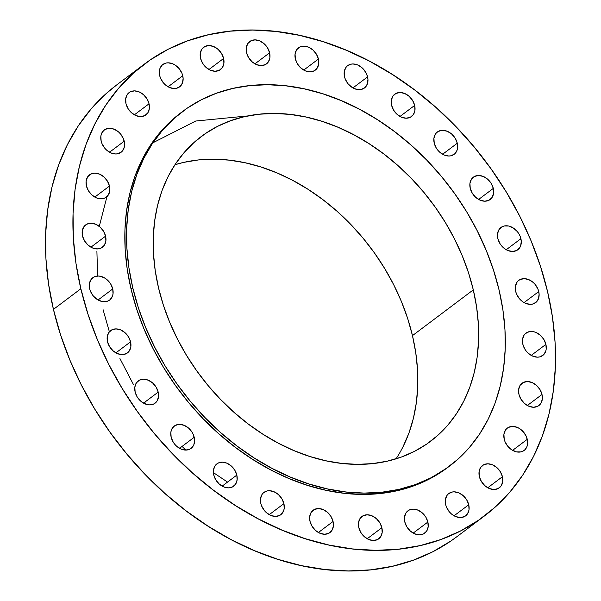 <?xml version="1.0" encoding="UTF-8"?>
<svg xmlns="http://www.w3.org/2000/svg" width="601" height="601" viewBox="0 0 601 601"><rect width="100%" height="100%" fill="white"/><g stroke="black" fill="none" stroke-linecap="round" stroke-linejoin="round"><path stroke-width="0.9" d="M367.587 76.89A13.973 10.593 -126.9 0 1 364.454 87.986A13.973 10.593 -126.9 0 1 344.523 76.748L345.335 79.257L348.152 83.9L352.171 87.468L354.447 88.67L359.09 89.677L361.284 89.444L364.987 87.551L367.331 84.02L367.955 79.4L366.775 74.381L363.958 69.739L362.057 67.778L357.663 64.968L353.012 63.961L350.826 64.194L347.123 66.087L345.748 67.68L344.238 71.835L344.523 76.748A13.973 10.593 -126.9 0 1 347.656 65.652A13.973 10.593 -126.9 0 1 367.587 76.89L352.922 87.919L367.587 76.89M391.597 105.288L393.64 110.208L397.126 114.4L401.521 117.21L406.171 118.209L410.348 117.263L413.435 114.498L414.945 110.344L414.66 105.43A13.973 10.593 -126.9 0 1 411.527 116.526A13.973 10.593 -126.9 0 1 391.597 105.288L391.597 105.288A13.973 10.593 -126.9 0 1 394.729 94.184A13.973 10.593 -126.9 0 1 414.66 105.43L412.617 100.502L409.131 96.318L404.736 93.508L400.093 92.501L395.909 93.456L392.829 96.213L391.311 100.375L391.597 105.288M399.996 116.451L414.66 105.43L399.996 116.451M457.278 143.233A13.973 10.593 -126.9 0 1 454.138 154.329A13.973 10.593 -126.9 0 1 434.215 143.091L436.251 148.019L437.844 150.242L439.737 152.203L444.139 155.013L448.782 156.02L450.975 155.787L454.679 153.894L457.023 150.363L457.564 148.146L457.278 143.233L455.235 138.305L451.749 134.121L447.347 131.311L442.704 130.304L440.51 130.537L436.807 132.43L435.44 134.023L433.93 138.177L434.215 143.091A13.973 10.593 -126.9 0 1 437.348 131.995A13.973 10.593 -126.9 0 1 457.278 143.233L442.606 154.262L457.278 143.233M470.23 188.271L472.273 193.191L475.759 197.383L480.161 200.193L484.804 201.2L488.981 200.246L492.069 197.481L493.579 193.327L493.293 188.413A13.973 10.593 -126.9 0 1 490.161 199.509A13.973 10.593 -126.9 0 1 470.23 188.271L470.23 188.271A13.973 10.593 -126.9 0 1 473.363 177.175A13.973 10.593 -126.9 0 1 493.293 188.413L491.257 183.485L487.772 179.301L483.369 176.491L478.727 175.484L474.542 176.439L471.462 179.203L469.944 183.358L470.23 188.271M478.629 199.442L493.293 188.413L478.629 199.442M520.909 238.695A13.973 10.593 -126.9 0 1 517.777 249.798A13.973 10.593 -126.9 0 1 497.846 238.559L499.889 243.48L501.482 245.711L505.501 249.28L507.777 250.474L512.42 251.481L516.605 250.534L519.685 247.77L520.661 245.824L521.285 241.204L520.098 236.185L518.873 233.774L517.281 231.543L513.262 227.974L508.649 226.029L504.149 226.006L502.158 226.72L499.078 229.484L497.56 233.639L497.846 238.559A13.973 10.593 -126.9 0 1 500.986 227.456A13.973 10.593 -126.9 0 1 520.909 238.695L506.245 249.723L520.909 238.695M538.744 291.568A13.973 10.593 -126.9 0 1 535.611 302.664A13.973 10.593 -126.9 0 1 515.681 291.425L516.492 293.934L519.309 298.584L523.328 302.145L525.605 303.347L530.247 304.354L532.441 304.121L536.145 302.228L538.488 298.697L539.112 294.077L537.933 289.058L535.115 284.416L533.215 282.455L528.82 279.645L524.17 278.639L519.993 279.593L518.28 280.772L516.905 282.357L515.395 286.512L515.681 291.425A13.973 10.593 -126.9 0 1 518.813 280.329A13.973 10.593 -126.9 0 1 538.744 291.568L524.08 302.596L538.744 291.568M545.896 344.373A13.973 10.593 -126.9 0 1 542.763 355.476A13.973 10.593 -126.9 0 1 522.832 344.23L524.868 349.158L526.461 351.39L528.354 353.343L532.756 356.153L537.399 357.159L539.593 356.926L543.296 355.033L545.64 351.502L546.181 349.286L545.896 344.373L543.852 339.452L540.367 335.26L535.964 332.451L533.628 331.707L529.128 331.684L525.432 333.578L524.057 335.163L522.547 339.317L522.832 344.23A13.973 10.593 -126.9 0 1 525.965 333.134A13.973 10.593 -126.9 0 1 545.896 344.373L531.231 355.401L545.896 344.373M518.941 394.324L520.984 399.252L524.47 403.436L528.865 406.246L533.515 407.253L537.692 406.299L540.772 403.534L542.29 399.38L542.004 394.466A13.973 10.593 -126.9 0 1 538.872 405.562A13.973 10.593 -126.9 0 1 518.941 394.324L518.941 394.324A13.973 10.593 -126.9 0 1 522.074 383.228A13.973 10.593 -126.9 0 1 542.004 394.466L539.961 389.546L536.475 385.354L532.08 382.544L527.43 381.537L523.253 382.491L520.173 385.256L518.655 389.41L518.941 394.324M527.34 405.495L542.004 394.466L527.34 405.495M527.272 439.331A13.973 10.593 -126.9 0 1 524.14 450.434A13.973 10.593 -126.9 0 1 504.209 439.196L505.02 441.705L507.837 446.348L511.857 449.916L516.469 451.862L520.969 451.884L522.96 451.171L524.673 449.991L527.017 446.468L527.64 441.84L526.453 436.822L523.636 432.179L519.617 428.611L517.348 427.416L512.698 426.409L508.521 427.356L506.808 428.536L505.433 430.121L503.923 434.275L504.209 439.196A13.973 10.593 -126.9 0 1 507.342 428.092A13.973 10.593 -126.9 0 1 527.272 439.331L512.608 450.359L527.272 439.331M479.365 476.585L481.409 481.514L484.894 485.698L489.297 488.508L493.939 489.514L498.124 488.56L501.204 485.796L502.714 481.641L502.428 476.728A13.973 10.593 -126.9 0 1 499.296 487.824A13.973 10.593 -126.9 0 1 479.365 476.585L479.365 476.585A13.973 10.593 -126.9 0 1 482.505 465.49A13.973 10.593 -126.9 0 1 502.428 476.728L500.393 471.8L496.907 467.616L492.504 464.806L487.862 463.799L483.677 464.753L480.597 467.518L479.08 471.672L479.365 476.585M487.764 487.757L502.428 476.728L487.764 487.757M468.735 504.772A13.973 10.593 -126.9 0 1 465.602 515.868A13.973 10.593 -126.9 0 1 445.672 504.63L446.483 507.139L449.3 511.782L451.193 513.742L455.596 516.552L460.238 517.551L464.423 516.605L466.136 515.425L468.479 511.902L469.02 509.686L468.735 504.772L466.692 499.844L463.206 495.66L458.803 492.85L454.161 491.843L451.967 492.076L448.271 493.969L446.896 495.555L445.386 499.716L445.672 504.63A13.973 10.593 -126.9 0 1 448.804 493.526A13.973 10.593 -126.9 0 1 468.735 504.772L454.071 515.793L468.735 504.772M404.796 521.916L406.839 526.837L410.325 531.021L414.728 533.831L419.37 534.837L423.555 533.891L426.635 531.126L428.152 526.972L427.867 522.051A13.973 10.593 -126.9 0 1 424.727 533.155A13.973 10.593 -126.9 0 1 404.796 521.916L404.796 521.916A13.973 10.593 -126.9 0 1 407.936 510.812A13.973 10.593 -126.9 0 1 427.867 522.051L425.824 517.13L422.338 512.946L417.935 510.136L413.293 509.13L409.108 510.076L406.028 512.841L404.518 516.995L404.796 521.916M413.195 533.079L427.867 522.051L413.195 533.079M358.812 527.573L360.848 532.501L364.334 536.685L368.736 539.495L373.379 540.502L377.563 539.548L380.643 536.791L382.161 532.629L381.875 527.716A13.973 10.593 -126.9 0 1 378.743 538.819A13.973 10.593 -126.9 0 1 358.812 527.573L358.812 527.573A13.973 10.593 -126.9 0 1 361.945 516.477A13.973 10.593 -126.9 0 1 381.875 527.716L379.832 522.795L376.346 518.603L371.944 515.793L367.301 514.794L363.124 515.741L360.037 518.505L358.527 522.66L358.812 527.573M367.211 538.744L381.875 527.716L367.211 538.744M310.003 521.33L312.047 526.258L315.533 530.443L319.935 533.252L324.578 534.259L328.755 533.305L331.842 530.54L333.352 526.386L333.067 521.473A13.973 10.593 -126.9 0 1 329.934 532.569A13.973 10.593 -126.9 0 1 310.003 521.33L310.003 521.33A13.973 10.593 -126.9 0 1 313.136 510.234A13.973 10.593 -126.9 0 1 333.067 521.473L331.031 516.552L327.545 512.36L323.143 509.55L318.5 508.544L314.315 509.498L311.235 512.262L309.718 516.417L310.003 521.33M318.402 532.501L333.067 521.473L318.402 532.501M283.897 503.638A13.973 10.593 -126.9 0 1 280.765 514.734A13.973 10.593 -126.9 0 1 260.834 503.495L261.645 506.004L264.463 510.647L266.356 512.608L270.758 515.418L275.401 516.424L279.585 515.47L281.298 514.291L283.642 510.767L284.183 508.551L283.897 503.638L281.854 498.71L278.368 494.525L273.973 491.716L269.323 490.709L267.137 490.942L263.433 492.835L262.059 494.428L260.549 498.582L260.834 503.495A13.973 10.593 -126.9 0 1 263.967 492.399A13.973 10.593 -126.9 0 1 283.897 503.638L269.233 514.666L283.897 503.638M213.761 474.955L215.797 479.883L219.282 484.068L223.685 486.878L228.327 487.884L232.512 486.93L235.592 484.166L237.11 480.011L236.824 475.098A13.973 10.593 -126.9 0 1 233.691 486.194A13.973 10.593 -126.9 0 1 213.761 474.955L213.761 474.955A13.973 10.593 -126.9 0 1 216.893 463.859A13.973 10.593 -126.9 0 1 236.824 475.098L234.781 470.17L231.295 465.985L226.893 463.176L222.25 462.169L218.073 463.123L214.985 465.888L213.475 470.042L213.761 474.955M222.16 486.126L236.824 475.098L222.16 486.126M194.206 437.295A13.973 10.593 -126.9 0 1 191.073 448.391A13.973 10.593 -126.9 0 1 171.142 437.152L173.186 442.073L174.778 444.304L176.671 446.265L181.066 449.075L185.717 450.074L189.893 449.127L192.981 446.363L193.95 444.424L194.581 439.797L193.394 434.786L192.17 432.367L188.684 428.182L184.282 425.373L179.639 424.366L177.445 424.599L173.742 426.492L171.398 430.023L170.857 432.239L171.142 437.152A13.973 10.593 -126.9 0 1 174.275 426.049A13.973 10.593 -126.9 0 1 194.206 437.295L179.541 448.316L194.206 437.295M135.127 391.972L137.163 396.9L140.649 401.085L145.051 403.895L149.694 404.901L153.879 403.947L156.959 401.183L158.476 397.028L158.191 392.115A13.973 10.593 -126.9 0 1 155.05 403.211A13.973 10.593 -126.9 0 1 135.127 391.972L135.127 391.972A13.973 10.593 -126.9 0 1 138.26 380.876A13.973 10.593 -126.9 0 1 158.191 392.115L156.147 387.187L152.662 383.002L148.259 380.193L143.616 379.186L139.432 380.14L136.352 382.905L134.842 387.059L135.127 391.972M143.519 403.143L158.191 392.115L143.519 403.143M107.504 341.684L109.547 346.612L113.033 350.796L117.435 353.606L122.078 354.613L126.263 353.658L129.343 350.901L130.853 346.739L130.567 341.826A13.973 10.593 -126.9 0 1 127.435 352.93A13.973 10.593 -126.9 0 1 107.504 341.684A13.973 10.593 -126.9 0 1 110.637 330.588A13.973 10.593 -126.9 0 1 130.567 341.826L128.531 336.906L125.046 332.714L120.643 329.904L116.001 328.905L111.816 329.851L108.736 332.616L107.218 336.77L107.504 341.684M115.903 352.855L130.567 341.826L115.903 352.855M112.74 288.953A13.973 10.593 -126.9 0 1 109.607 300.057A13.973 10.593 -126.9 0 1 89.677 288.818L90.488 291.327L93.305 295.97L97.324 299.538L101.937 301.484L106.437 301.507L108.428 300.793L110.141 299.614L112.485 296.09L113.026 293.874L112.74 288.953L110.697 284.033L109.104 281.801L105.085 278.233L100.48 276.287L98.166 276.032L93.989 276.978L90.901 279.743L89.391 283.897L89.677 288.818A13.973 10.593 -126.9 0 1 92.809 277.715A13.973 10.593 -126.9 0 1 112.74 288.953L98.076 299.982L112.74 288.953M82.525 236.013L84.568 240.933L88.054 245.118L92.449 247.928L97.099 248.934L101.276 247.988L104.364 245.223L105.874 241.061L105.588 236.148A13.973 10.593 -126.9 0 1 102.455 247.251A13.973 10.593 -126.9 0 1 82.525 236.013A13.973 10.593 -126.9 0 1 85.658 224.909A13.973 10.593 -126.9 0 1 105.588 236.148L103.545 231.227L100.059 227.043L95.664 224.233L91.021 223.226L86.837 224.173L83.757 226.938L82.239 231.092L82.525 236.013M90.924 247.176L105.588 236.148L90.924 247.176M86.416 185.919L88.452 190.84L91.938 195.025L96.34 197.834L100.983 198.841L105.167 197.894L108.248 195.13L109.765 190.975L109.48 186.055A13.973 10.593 -126.9 0 1 106.347 197.158A13.973 10.593 -126.9 0 1 86.416 185.919L86.416 185.919A13.973 10.593 -126.9 0 1 89.549 174.816A13.973 10.593 -126.9 0 1 109.48 186.055L107.436 181.134L103.95 176.949L99.548 174.14L94.905 173.133L90.728 174.08L87.641 176.844L86.131 180.999L86.416 185.919M94.815 197.083L109.48 186.055L94.815 197.083M124.212 141.19A13.973 10.593 -126.9 0 1 121.079 152.286A13.973 10.593 -126.9 0 1 101.148 141.047L101.96 143.556L104.777 148.207L106.677 150.16L111.072 152.97L115.723 153.976L117.909 153.743L121.612 151.85L123.956 148.319L124.58 143.699L123.4 138.681L120.583 134.038L118.682 132.077L114.288 129.268L109.637 128.261L107.451 128.494L103.748 130.394L101.404 133.918L100.863 136.134L101.148 141.047A13.973 10.593 -126.9 0 1 104.281 129.951A13.973 10.593 -126.9 0 1 124.212 141.19L109.547 152.218L124.212 141.19M125.985 103.657L128.028 108.586L131.514 112.77L135.916 115.58L140.559 116.586L144.743 115.632L147.823 112.868L149.333 108.713L149.048 103.8A13.973 10.593 -126.9 0 1 145.915 114.896A13.973 10.593 -126.9 0 1 125.985 103.657L125.985 103.657A13.973 10.593 -126.9 0 1 129.125 92.562A13.973 10.593 -126.9 0 1 149.048 103.8L147.012 98.872L143.526 94.688L139.124 91.878L134.481 90.871L130.297 91.825L127.217 94.59L125.699 98.744L125.985 103.657M134.384 114.829L149.048 103.8L134.384 114.829M182.749 75.756A13.973 10.593 -126.9 0 1 179.616 86.852A13.973 10.593 -126.9 0 1 159.686 75.613L160.497 78.122L163.314 82.773L165.215 84.726L169.61 87.536L174.26 88.542L176.446 88.309L180.15 86.416L182.494 82.885L183.125 78.265L181.938 73.247L179.121 68.604L175.101 65.036L172.825 63.834L168.182 62.827L165.989 63.06L162.285 64.961L159.941 68.484L159.4 70.7L159.686 75.613A13.973 10.593 -126.9 0 1 162.818 64.517A13.973 10.593 -126.9 0 1 182.749 75.756L168.085 86.784L182.749 75.756M200.554 58.327L202.597 63.255L206.083 67.44L210.485 70.249L215.128 71.256L219.305 70.302L222.393 67.537L223.903 63.383L223.617 58.47A13.973 10.593 -126.9 0 1 220.484 69.566A13.973 10.593 -126.9 0 1 200.554 58.327L200.554 58.327A13.973 10.593 -126.9 0 1 203.686 47.231A13.973 10.593 -126.9 0 1 223.617 58.47L221.581 53.542L218.095 49.357L213.693 46.547L209.05 45.541L204.866 46.495L201.786 49.259L200.268 53.414L200.554 58.327M208.953 69.498L223.617 58.47L208.953 69.498M295.354 58.913L297.39 63.834L300.876 68.018L305.278 70.828L309.921 71.835L314.105 70.888L317.185 68.123L318.703 63.969L318.417 59.048A13.973 10.593 -126.9 0 1 315.277 70.152A13.973 10.593 -126.9 0 1 295.354 58.913L295.354 58.913A13.973 10.593 -126.9 0 1 298.487 47.81A13.973 10.593 -126.9 0 1 318.417 59.048L316.374 54.128L312.888 49.943L308.486 47.133L303.843 46.127L299.659 47.073L296.578 49.838L295.068 53.992L295.354 58.913M303.745 70.077L318.417 59.048L303.745 70.077M246.545 52.663L248.589 57.591L252.074 61.775L256.469 64.585L261.119 65.592L265.296 64.638L268.384 61.88L269.894 57.719L269.609 52.805A13.973 10.593 -126.9 0 1 266.476 63.909A13.973 10.593 -126.9 0 1 246.545 52.663L246.545 52.663A13.973 10.593 -126.9 0 1 249.678 41.567A13.973 10.593 -126.9 0 1 269.609 52.805L267.565 47.885L264.079 43.693L259.685 40.883L255.042 39.884L250.857 40.83L247.777 43.595L246.26 47.749L246.545 52.663M254.944 63.834L269.609 52.805L254.944 63.834M103.079 309.68L109.314 331.587M119.937 358.564L133.422 384.505M144.713 402.242L146.141 404.3M182.058 446.423L185.904 450.074M213.4 472.626L227.539 482.077M499.078 290.028L502.924 310.033L504.975 329.836L505.201 349.249L503.608 368.075L500.205 386.142L495.029 403.271L488.125 419.303L479.56 434.072L469.426 447.452L457.812 459.299L444.83 469.501L430.609 477.975L415.276 484.616L398.996 489.379L381.913 492.211L364.191 493.083L346.003 491.994L327.53 488.944L308.944 483.963L290.426 477.111L272.155 468.442L254.298 458.052L237.042 446.025L220.544 432.487L204.964 417.567L190.449 401.408L177.145 384.167L165.177 366.001L154.667 347.1L145.705 327.635L138.38 307.802L132.768 287.781A221.934 168.257 -126.9 0 1 182.546 111.516A221.934 168.257 -126.9 0 1 499.078 290.028A221.934 168.257 -126.9 0 1 449.3 466.293A221.934 168.257 -126.9 0 1 132.768 287.781L128.922 267.776L126.871 247.965L126.646 228.56L128.238 209.726L131.642 191.659L136.818 174.53L143.722 158.506L152.286 143.729L162.42 130.357L174.035 118.51L187.016 108.3L201.237 99.834L216.57 93.185L232.85 88.43L249.933 85.597L267.655 84.726L285.843 85.815L304.316 88.865L322.902 93.839L341.421 100.698L359.691 109.359L377.548 119.757L394.804 131.784L411.302 145.322L426.883 160.242L441.397 176.401L454.702 193.642L466.669 211.807L477.179 230.709L486.141 250.174L493.466 270.007L499.078 290.028M182.546 111.516L180.833 112.808A221.934 168.257 53.1 0 0 131.056 289.066L132.768 287.781L131.056 289.066A221.934 168.257 53.1 0 0 447.587 467.578L449.3 466.293M396.067 458.818A190.705 144.578 53.1 0 0 412.466 335.613L473.303 289.87A190.705 144.578 -126.9 0 1 430.526 441.322A190.705 144.578 -126.9 0 1 158.544 287.939A190.705 144.578 -126.9 0 1 201.32 136.48A190.705 144.578 -126.9 0 1 473.303 289.87L412.466 335.613L415.772 352.802L417.53 369.818L417.725 386.496L416.358 402.678L413.435 418.198L408.98 432.923L403.053 446.693M248.033 115.903L195.723 121.034L152.924 142.775M547.564 291.62L547.564 291.62A282.763 214.369 -126.9 0 1 484.143 516.199A282.763 214.369 -126.9 0 1 80.857 288.758A282.763 214.369 -126.9 0 1 144.278 64.187A282.763 214.369 -126.9 0 1 547.564 291.62L552.469 317.118L555.076 342.345L555.369 367.076L553.333 391.063L548.998 414.081L542.403 435.905L533.605 456.332L522.697 475.151L509.783 492.189L494.984 507.289L478.449 520.293L460.321 531.081L440.796 539.548L420.046 545.618L398.283 549.224L375.708 550.336L352.539 548.938L328.995 545.054L305.316 538.714L281.726 529.984L258.445 518.941L235.697 505.696L213.708 490.378L192.688 473.13L172.84 454.116L154.352 433.531L137.396 411.557L122.153 388.419L108.758 364.341L97.339 339.542L88.009 314.263L80.857 288.758L53.436 309.38L80.857 288.758L75.951 263.268L73.345 238.034L73.052 213.31L75.087 189.315L79.422 166.297L86.018 144.473L94.815 124.054L105.723 105.235L118.637 88.189L133.437 73.097L149.972 60.092L168.092 49.305L187.625 40.838L208.374 34.768L230.138 31.162L252.713 30.05L275.882 31.44L299.418 35.331L323.098 41.664L346.694 50.401L369.976 61.445L392.723 74.689L414.713 90.007L435.733 107.256L455.581 126.263L474.069 146.854L491.017 168.821L506.267 191.959L519.662 216.044L531.081 240.843L540.412 266.115L547.564 291.62M144.278 64.187L116.857 84.801A282.763 214.369 53.1 0 0 53.436 309.38A282.763 214.369 53.1 0 0 456.722 536.813L484.143 516.199M117.037 84.666L106.016 93.711L91.217 108.811L78.303 125.849L67.395 144.668L58.597 165.095L52.002 186.919L47.667 209.937L45.631 233.924L45.924 258.655L48.531 283.882L53.436 309.38L60.588 334.885L69.919 360.157L81.338 384.956L94.733 409.041L109.983 432.179L126.931 454.146L145.419 474.737L165.267 493.744L186.287 510.993L208.277 526.311L231.024 539.555L254.306 550.599L277.902 559.336L301.582 565.669L325.118 569.56L348.287 570.95L370.862 569.838L392.626 566.232L413.375 560.162L432.908 551.695L451.028 540.908L456.91 536.67M174.944 164.727L183.711 162.383L198.39 159.949L213.61 159.205L229.236 160.144L245.11 162.758L261.082 167.033L276.993 172.923L292.695 180.375L308.035 189.307L322.865 199.637L337.041 211.267L350.428 224.09L362.899 237.973L374.333 252.796L384.617 268.399L393.647 284.641L401.348 301.364L407.643 318.41L412.466 335.613A190.705 144.578 53.1 0 0 174.944 164.727M158.544 287.939L163.367 305.143L169.662 322.181L177.363 338.911L186.4 355.153L196.677 370.757L208.111 385.572L220.582 399.455L233.969 412.278L248.145 423.908L262.975 434.245L278.316 443.177L294.017 450.622L309.928 456.512L325.9 460.787L341.774 463.409L357.4 464.348L372.62 463.596L387.299 461.162L401.295 457.076L414.465 451.359L426.687 444.086L437.844 435.319L447.82 425.132L456.535 413.646L463.889 400.95L469.817 387.179L474.272 372.455L477.194 356.934L478.561 340.752L478.366 324.074L476.608 307.058L473.303 289.87L468.479 272.666L462.184 255.62L454.484 238.897L445.454 222.655L435.169 207.052L423.735 192.237L411.264 178.347L397.877 165.53L383.701 153.894L368.871 143.564L353.531 134.632L337.83 127.187L321.918 121.297L305.947 117.015L290.073 114.4L274.447 113.461L259.226 114.213L244.547 116.639L230.551 120.733L217.382 126.443L205.159 133.722L194.003 142.49L184.026 152.669L175.312 164.163L167.957 176.859L162.03 190.63L157.575 205.347L154.652 220.875L153.285 237.049L153.48 253.727L155.238 270.743L158.544 287.939M180.976 112.695L172.322 119.794L160.707 131.642L150.573 145.021L142.009 159.791L135.105 175.823L129.929 192.951L126.526 211.019L124.933 229.845L125.158 249.257L127.209 269.06L131.056 289.066L136.667 309.087L143.992 328.927L152.954 348.385L163.464 367.294L175.432 385.451L188.737 402.693L203.251 418.852L218.832 433.779L235.329 447.317L252.585 459.337L270.435 469.734L288.713 478.404L307.231 485.255L325.817 490.228L344.29 493.278L362.478 494.375L380.193 493.496L397.284 490.671L413.563 485.908L428.889 479.26L447.73 467.473M106.94 196.662L99.285 226.389M96.904 251.421L97.625 276.039"/></g></svg>
